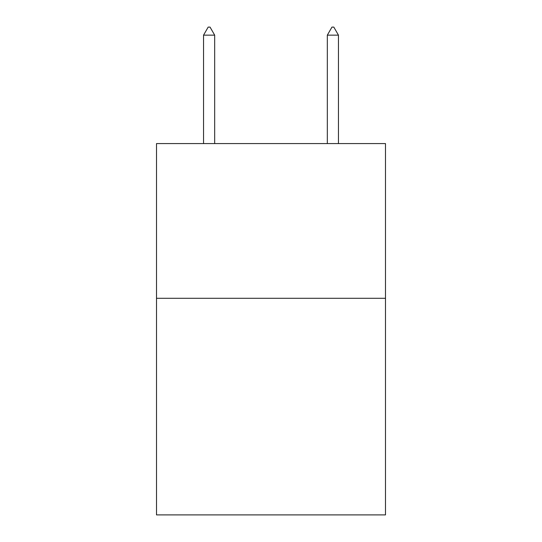 <?xml version="1.0" encoding="UTF-8"?>
<svg xmlns="http://www.w3.org/2000/svg" width="542" height="542" viewBox="0 0 542 542"><rect width="100%" height="100%" fill="white"/><g stroke="black" fill="none" stroke-linecap="round" stroke-linejoin="round"><path stroke-width="0.81" d="M385.491 298.29L385.491 514.9L156.509 514.9L156.509 143.576L385.491 143.576L385.491 298.29L156.509 298.29M214.679 35.149L210.039 27.1L208.182 27.1L203.541 35.149L214.679 35.149L214.679 143.576M203.541 35.149L203.541 143.576M331.961 27.1L333.818 27.1L338.459 35.149L327.321 35.149L331.961 27.1M338.459 143.576L338.459 35.149M327.321 143.576L327.321 35.149"/></g></svg>

